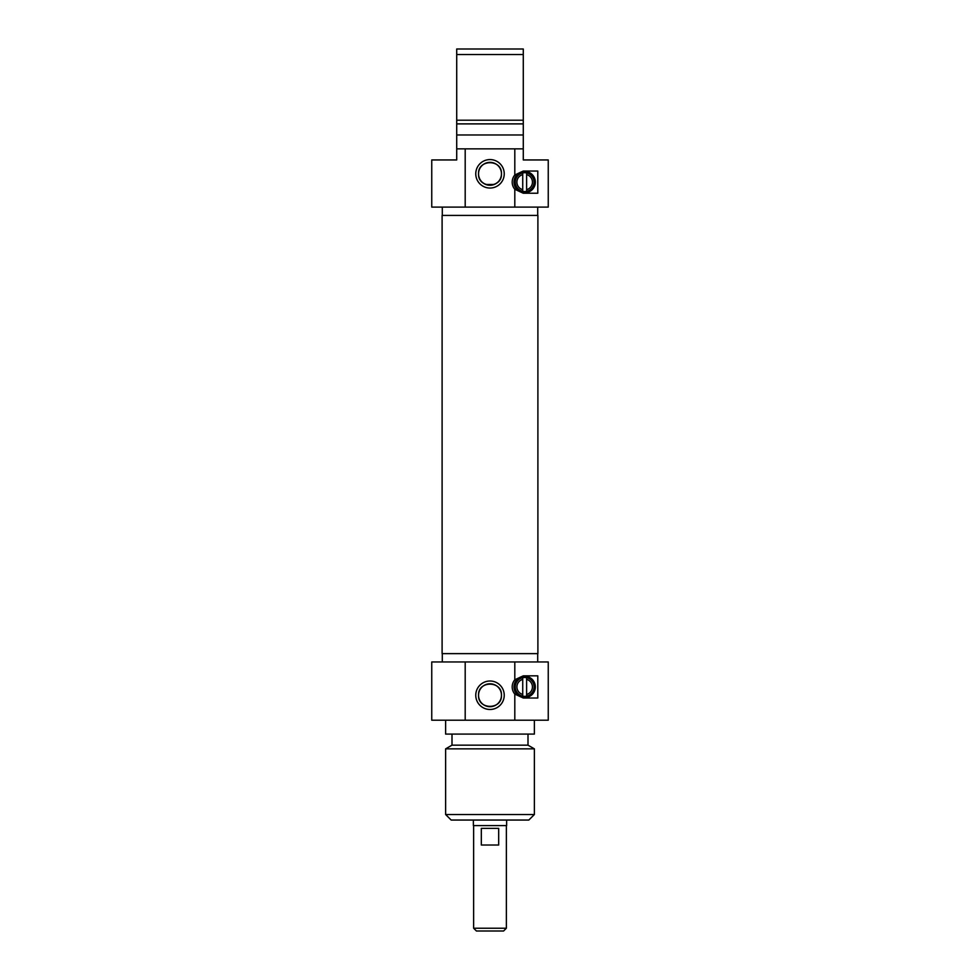<?xml version="1.0" encoding="UTF-8"?>
<svg xmlns="http://www.w3.org/2000/svg" width="980" height="980" viewBox="0 0 980 980"><rect width="100%" height="100%" fill="white"/><g stroke="black" fill="none" stroke-linecap="round" stroke-linejoin="round"><path stroke-width="1.47" d="M442.103 653.636L537.898 653.636L537.898 215.416L442.103 215.416L442.103 653.636M473.634 928.232L476.415 931L503.585 931L506.366 928.232L473.634 928.232L473.634 825.601M506.366 928.232L506.366 825.601M481.315 828.382L498.685 828.382L498.685 845.017L481.315 845.017L481.315 828.382M473.365 820.052L473.365 825.601L506.636 825.601L506.636 820.052M465.194 720.202L465.194 661.966L431.751 661.966L431.751 720.202L548.249 720.202L548.249 661.966L514.806 661.966L514.806 679.765L523.283 675.833L537.799 675.833L537.799 698.017L523.283 698.017L514.806 694.085L514.806 720.202M514.806 661.966L465.194 661.966M445.618 720.202L445.618 734.081L534.382 734.081L534.382 720.202M452.001 734.081L452.001 745.168L528 745.168L528 734.081M452.001 745.168L445.618 748.855L534.382 748.855L528 745.168M445.618 814.515L451.168 820.052L528.832 820.052L534.382 814.515L445.618 814.515L445.618 748.855M514.806 694.085A11.099 11.099 0 0 1 514.806 679.765M504.235 695.249A14.235 14.235 0 0 0 482.883 682.913A14.235 14.235 0 0 0 482.883 707.572A14.235 14.235 0 0 0 504.235 695.249M501.466 695.249A11.466 11.466 0 0 1 484.267 705.171A11.466 11.466 0 0 1 484.267 685.314A11.466 11.466 0 0 1 501.466 695.249C502.201 680.463 477.799 680.463 478.534 695.249C477.799 710.035 502.201 710.035 501.466 695.249M535.337 686.919A10.67 10.67 0 0 0 519.339 677.682A10.67 10.67 0 0 0 519.339 696.168A10.67 10.67 0 0 0 535.337 686.919M534.382 686.919A9.702 9.702 0 0 1 519.817 695.335A9.702 9.702 0 0 1 519.817 678.515A9.702 9.702 0 0 1 534.382 686.919M522.732 677.695A9.433 9.433 0 0 1 526.615 677.695L526.615 679.41A7.767 7.767 0 0 1 526.615 694.44L526.615 696.155A9.433 9.433 0 0 1 522.732 696.155L522.732 694.44A7.767 7.767 0 0 1 522.732 679.41L522.732 677.695A9.433 9.433 0 0 0 522.732 696.155M526.615 696.155A9.433 9.433 0 0 0 526.615 677.695M526.615 679.41L526.615 694.44M522.732 694.44L522.732 679.41M523.283 148.85L514.806 148.85L514.806 174.979L523.283 171.035L537.799 171.035L537.799 193.232L523.283 193.232L514.806 189.287L514.806 207.099L548.249 207.099L548.249 159.948L523.283 159.948L523.283 49L456.717 49L456.717 159.948L431.751 159.948L431.751 207.099L465.194 207.099L465.194 148.85L456.717 148.85M514.806 148.85L465.194 148.85M456.717 54.549L523.283 54.549M523.283 120.209L456.717 120.209M523.283 123.884L456.717 123.884M523.283 134.983L456.717 134.983M465.194 207.099L514.806 207.099M514.806 189.287A11.099 11.099 0 0 1 514.806 174.979M475.766 173.815A14.235 14.235 0 0 0 497.117 186.139A14.235 14.235 0 0 0 497.117 161.48A14.235 14.235 0 0 0 475.766 173.815M513.998 182.133A10.67 10.67 0 0 0 530.009 191.37A10.67 10.67 0 0 0 530.009 172.897A10.67 10.67 0 0 0 513.998 182.133M497.644 182.354L495.415 183.922L497.644 182.354M494.226 184.473L485.774 184.473L490 185.281L494.226 184.473M484.586 183.922L482.356 182.354L484.586 183.922M479.649 178.752L479.024 177.135M500.915 177.331L500.351 178.752M478.534 173.815A11.466 11.466 0 0 1 495.733 163.881A11.466 11.466 0 0 1 495.733 183.738A11.466 11.466 0 0 1 478.534 173.815C477.799 188.601 502.201 188.601 501.466 173.815C502.201 159.03 477.799 159.03 478.534 173.815M514.966 182.133A9.702 9.702 0 0 1 529.519 173.73A9.702 9.702 0 0 1 529.519 190.537A9.702 9.702 0 0 1 514.966 182.133M522.732 172.909A9.433 9.433 0 0 1 526.615 172.909L526.615 191.357A9.433 9.433 0 0 1 522.732 191.357L522.732 172.909A9.433 9.433 0 0 0 522.732 191.357M526.615 191.357A9.433 9.433 0 0 0 526.615 172.909M522.732 189.655A7.767 7.767 0 0 1 522.732 174.612M526.615 174.612A7.767 7.767 0 0 1 526.615 189.655M537.702 661.966L537.702 653.636M442.299 661.966L442.299 653.636M534.382 814.515L534.382 748.855M442.299 207.099L442.299 215.416M537.702 207.099L537.702 215.416"/></g></svg>
